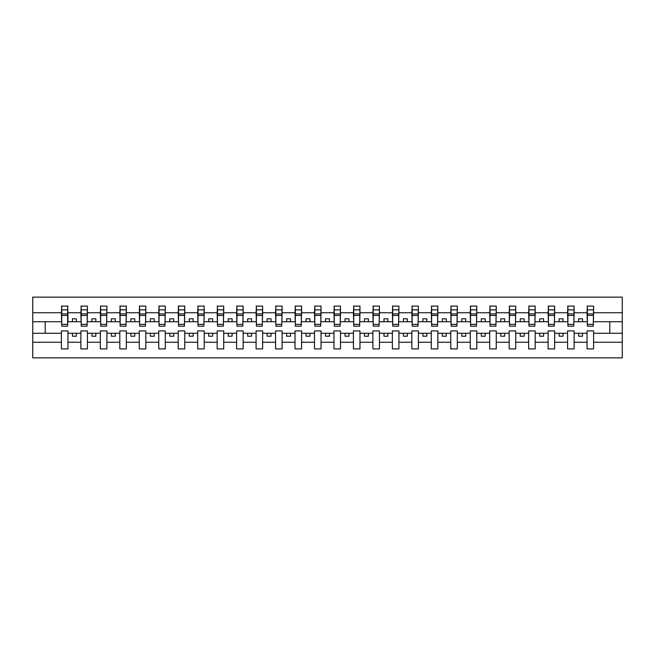 <?xml version="1.0" encoding="UTF-8"?>
<svg xmlns="http://www.w3.org/2000/svg" width="655" height="655" viewBox="0 0 655 655"><rect width="100%" height="100%" fill="white"/><g stroke="black" fill="none" stroke-linecap="round" stroke-linejoin="round"><path stroke-width="0.98" d="M587.052 342.254L574.124 342.254L574.124 330.922L567.582 330.922L567.582 342.254L554.654 342.254L554.654 330.922L548.112 330.922L548.112 342.254L535.184 342.254L535.184 330.922L528.65 330.922L528.65 342.254L515.722 342.254L515.722 330.922L509.181 330.922L509.181 342.254L496.253 342.254L496.253 330.922L489.711 330.922L489.711 342.254L476.783 342.254L476.783 330.922L470.241 330.922L470.241 342.254L457.313 342.254L457.313 330.922L450.771 330.922L450.771 342.254L437.843 342.254L437.843 330.922L431.301 330.922L431.301 342.254L418.381 342.254L418.381 330.922L411.839 330.922L411.839 342.254L398.911 342.254L398.911 330.922L392.37 330.922L392.37 342.254L379.441 342.254L379.441 330.922L372.9 330.922L372.9 342.254L359.972 342.254L359.972 330.922L353.43 330.922L353.43 342.254L340.502 342.254L340.502 330.922L333.96 330.922L333.96 342.254L321.04 342.254L321.04 330.922L314.498 330.922L314.498 342.254L301.57 342.254L301.57 330.922L295.028 330.922L295.028 342.254L282.1 342.254L282.1 330.922L275.558 330.922L275.558 342.254L262.63 342.254L262.63 330.922L256.089 330.922L256.089 342.254L243.161 342.254L243.161 330.922L236.619 330.922L236.619 342.254L223.699 342.254L223.699 330.922L217.157 330.922L217.157 342.254L204.229 342.254L204.229 330.922L197.687 330.922L197.687 342.254L184.759 342.254L184.759 330.922L178.217 330.922L178.217 342.254L165.289 342.254L165.289 330.922L158.747 330.922L158.747 342.254L145.819 342.254L145.819 330.922L139.278 330.922L139.278 342.254L126.349 342.254L126.349 330.922L119.816 330.922L119.816 342.254L106.888 342.254L106.888 330.922L100.346 330.922L100.346 342.254L87.418 342.254L87.418 330.922L80.876 330.922L80.876 342.254L67.948 342.254L67.948 330.922L61.406 330.922L61.406 342.254L32.75 342.254L32.75 357.867L622.25 357.867L622.25 342.254L593.594 342.254L593.594 348.918L587.052 348.918L587.052 333.264L578.643 333.264L578.643 336.22L582.532 336.22L582.532 333.264M593.594 342.254L593.594 330.922L587.052 330.922L587.052 333.264M567.582 342.254L567.582 348.918L574.124 348.918L574.124 342.254M548.112 342.254L548.112 348.918L554.654 348.918L554.654 342.254M528.65 342.254L528.65 348.918L535.184 348.918L535.184 342.254M509.181 342.254L509.181 348.918L515.722 348.918L515.722 342.254M489.711 342.254L489.711 348.918L496.253 348.918L496.253 342.254M470.241 342.254L470.241 348.918L476.783 348.918L476.783 342.254M450.771 342.254L450.771 348.918L457.313 348.918L457.313 342.254M431.301 342.254L431.301 348.918L437.843 348.918L437.843 342.254M411.839 342.254L411.839 348.918L418.381 348.918L418.381 342.254M392.37 342.254L392.37 348.918L398.911 348.918L398.911 342.254M372.9 342.254L372.9 348.918L379.441 348.918L379.441 342.254M353.43 342.254L353.43 348.918L359.972 348.918L359.972 342.254M333.96 342.254L333.96 348.918L340.502 348.918L340.502 342.254M314.498 342.254L314.498 348.918L321.04 348.918L321.04 342.254M295.028 342.254L295.028 348.918L301.57 348.918L301.57 342.254M275.558 342.254L275.558 348.918L282.1 348.918L282.1 342.254M256.089 342.254L256.089 348.918L262.63 348.918L262.63 342.254M236.619 342.254L236.619 348.918L243.161 348.918L243.161 342.254M217.157 342.254L217.157 348.918L223.699 348.918L223.699 342.254M197.687 342.254L197.687 348.918L204.229 348.918L204.229 342.254M178.217 342.254L178.217 348.918L184.759 348.918L184.759 342.254M158.747 342.254L158.747 348.918L165.289 348.918L165.289 342.254M139.278 342.254L139.278 348.918L145.819 348.918L145.819 342.254M119.816 342.254L119.816 348.918L126.349 348.918L126.349 342.254M100.346 342.254L100.346 348.918L106.888 348.918L106.888 342.254M80.876 342.254L80.876 348.918L87.418 348.918L87.418 342.254M587.363 324.364L593.283 324.364L593.283 326.174L587.363 326.174L587.363 306.081L587.052 312.746L574.124 312.746L573.813 324.078M587.363 324.078L587.052 312.746M567.893 324.364L573.813 324.364L573.813 326.174L567.893 326.174L567.893 306.081L567.582 312.746L554.654 312.746L554.343 324.078M567.893 324.078L567.582 312.746M548.423 324.364L554.343 324.364L554.343 326.174L548.423 326.174L548.423 306.081L548.112 312.746L535.184 312.746L534.873 324.078M548.423 324.078L548.112 312.746M528.962 324.364L534.873 324.364L534.873 326.174L528.962 326.174L528.962 306.081L528.65 312.746L515.722 312.746L515.411 324.078M528.962 324.078L528.65 312.746M509.492 324.364L515.411 324.364L515.411 326.174L509.492 326.174L509.492 306.081L509.181 312.746L496.253 312.746L495.941 324.078M509.492 324.078L509.181 312.746M490.022 324.364L495.941 324.364L495.941 326.174L490.022 326.174L490.022 306.081L489.711 312.746L476.783 312.746L476.472 324.078M490.022 324.078L489.711 312.746M470.552 324.364L476.472 324.364L476.472 326.174L470.552 326.174L470.552 306.081L470.241 312.746L457.313 312.746L457.002 324.078M470.552 324.078L470.241 312.746M451.082 324.364L457.002 324.364L457.002 326.174L451.082 326.174L451.082 306.081L450.771 312.746L437.843 312.746L437.532 324.078M451.082 324.078L450.771 312.746M431.62 324.364L437.532 324.364L437.532 326.174L431.62 326.174L431.62 306.081L431.301 312.746L418.381 312.746L418.07 324.078M431.62 324.078L431.301 312.746M412.151 324.364L418.07 324.364L418.07 326.174L412.151 326.174L412.151 306.081L411.839 312.746L398.911 312.746L398.6 324.078M412.151 324.078L411.839 312.746M392.681 324.364L398.6 324.364L398.6 326.174L392.681 326.174L392.681 306.081L392.37 312.746L379.441 312.746L379.13 324.078M392.681 324.078L392.37 312.746M373.211 324.364L379.13 324.364L379.13 326.174L373.211 326.174L373.211 306.081L372.9 312.746L359.972 312.746L359.66 324.078M373.211 324.078L372.9 312.746M353.741 324.364L359.66 324.364L359.66 326.174L353.741 326.174L353.741 306.081L353.43 312.746L340.502 312.746L340.191 324.078M353.741 324.078L353.43 312.746M334.271 324.364L340.191 324.364L340.191 326.174L334.271 326.174L334.271 306.081L333.96 312.746L321.04 312.746L320.729 324.078M334.271 324.078L333.96 312.746M314.809 324.364L320.729 324.364L320.729 326.174L314.809 326.174L314.809 306.081L314.498 312.746L301.57 312.746L301.259 324.078M314.809 324.078L314.498 312.746M295.339 324.364L301.259 324.364L301.259 326.174L295.339 326.174L295.339 306.081L295.028 312.746L282.1 312.746L281.789 324.078M295.339 324.078L295.028 312.746M275.87 324.364L281.789 324.364L281.789 326.174L275.87 326.174L275.87 306.081L275.558 312.746L262.63 312.746L262.319 324.078M275.87 324.078L275.558 312.746M256.4 324.364L262.319 324.364L262.319 326.174L256.4 326.174L256.4 306.081L256.089 312.746L243.161 312.746L242.849 324.078M256.4 324.078L256.089 312.746M236.93 324.364L242.849 324.364L242.849 326.174L236.93 326.174L236.93 306.081L236.619 312.746L223.699 312.746L223.38 324.078M236.93 324.078L236.619 312.746M217.468 324.364L223.38 324.364L223.38 326.174L217.468 326.174L217.468 306.081L217.157 312.746L204.229 312.746L203.918 324.078M217.468 324.078L217.157 312.746M197.998 324.364L203.918 324.364L203.918 326.174L197.998 326.174L197.998 306.081L197.687 312.746L184.759 312.746L184.448 324.078M197.998 324.078L197.687 312.746M178.528 324.364L184.448 324.364L184.448 326.174L178.528 326.174L178.528 306.081L178.217 312.746L165.289 312.746L164.978 324.078M178.528 324.078L178.217 312.746M159.059 324.364L164.978 324.364L164.978 326.174L159.059 326.174L159.059 306.081L158.747 312.746L145.819 312.746L145.508 324.078M159.059 324.078L158.747 312.746M139.589 324.364L145.508 324.364L145.508 326.174L139.589 326.174L139.589 306.081L139.278 312.746L126.349 312.746L126.038 324.078M139.589 324.078L139.278 312.746M120.127 324.364L126.038 324.364L126.038 326.174L120.127 326.174L120.127 306.081L119.816 312.746L106.888 312.746L106.577 324.078M120.127 324.078L119.816 312.746M100.657 324.364L106.577 324.364L106.577 326.174L100.657 326.174L100.657 306.081L100.346 312.746L87.418 312.746L87.107 324.078M100.657 324.078L100.346 312.746M81.187 324.364L87.107 324.364L87.107 326.174L81.187 326.174L81.187 306.081L80.876 312.746L67.948 312.746L67.637 306.081L67.637 326.174L61.717 326.174L61.717 315.432L67.637 315.432M81.187 324.078L80.876 312.746M61.406 342.254L61.406 348.918L67.948 348.918L67.948 342.254M61.717 315.432L61.717 306.081L61.406 312.746L32.75 312.746L32.75 297.133L622.25 297.133L622.25 312.746L593.594 312.746L593.283 324.078M61.717 324.078L61.406 312.746M587.052 306.081L593.594 306.081L593.594 312.746M567.582 306.081L574.124 306.081L574.124 312.746M548.112 306.081L554.654 306.081L554.654 312.746M528.65 306.081L535.184 306.081L535.184 312.746M509.181 306.081L515.722 306.081L515.722 312.746M489.711 306.081L496.253 306.081L496.253 312.746M470.241 306.081L476.783 306.081L476.783 312.746M450.771 306.081L457.313 306.081L457.313 312.746M431.301 306.081L437.843 306.081L437.843 312.746M411.839 306.081L418.381 306.081L418.381 312.746M392.37 306.081L398.911 306.081L398.911 312.746M372.9 306.081L379.441 306.081L379.441 312.746M353.43 306.081L359.972 306.081L359.972 312.746M333.96 306.081L340.502 306.081L340.502 312.746M314.498 306.081L321.04 306.081L321.04 312.746M295.028 306.081L301.57 306.081L301.57 312.746M275.558 306.081L282.1 306.081L282.1 312.746M256.089 306.081L262.63 306.081L262.63 312.746M236.619 306.081L243.161 306.081L243.161 312.746M217.157 306.081L223.699 306.081L223.699 312.746M197.687 306.081L204.229 306.081L204.229 312.746M178.217 306.081L184.759 306.081L184.759 312.746M158.747 306.081L165.289 306.081L165.289 312.746M139.278 306.081L145.819 306.081L145.819 312.746M119.816 306.081L126.349 306.081L126.349 312.746M100.346 306.081L106.888 306.081L106.888 312.746M80.876 306.081L87.418 306.081L87.418 312.746M61.406 306.081L67.948 306.081M578.643 333.264L574.124 333.264M587.052 321.736L582.532 321.736L582.532 318.78L578.643 318.78L578.643 321.736L574.124 321.736M578.643 321.736L582.532 321.736M563.063 336.22L563.063 333.264L559.173 333.264L559.173 336.22L563.063 336.22M559.173 333.264L554.654 333.264M567.582 333.264L563.063 333.264M567.582 321.736L563.063 321.736L563.063 318.78L559.173 318.78L559.173 321.736L554.654 321.736M559.173 321.736L563.063 321.736M543.601 336.22L543.601 333.264L539.704 333.264L539.704 336.22L543.601 336.22M539.704 333.264L535.184 333.264M548.112 333.264L543.601 333.264M548.112 321.736L543.601 321.736L543.601 318.78L539.704 318.78L539.704 321.736L535.184 321.736M539.704 321.736L543.601 321.736M524.131 336.22L524.131 333.264L520.234 333.264L520.234 336.22L524.131 336.22M520.234 333.264L515.722 333.264M528.65 333.264L524.131 333.264M528.65 321.736L524.131 321.736L524.131 318.78L520.234 318.78L520.234 321.736L515.722 321.736M520.234 321.736L524.131 321.736M504.661 336.22L504.661 333.264L500.764 333.264L500.764 336.22L504.661 336.22M500.764 333.264L496.253 333.264M509.181 333.264L504.661 333.264M509.181 321.736L504.661 321.736L504.661 318.78L500.764 318.78L500.764 321.736L496.253 321.736M500.764 321.736L504.661 321.736M485.191 336.22L485.191 333.264L481.302 333.264L481.302 336.22L485.191 336.22M481.302 333.264L476.783 333.264M489.711 333.264L485.191 333.264M489.711 321.736L485.191 321.736L485.191 318.78L481.302 318.78L481.302 321.736L476.783 321.736M481.302 321.736L485.191 321.736M465.721 336.22L465.721 333.264L461.832 333.264L461.832 336.22L465.721 336.22M461.832 333.264L457.313 333.264M470.241 333.264L465.721 333.264M470.241 321.736L465.721 321.736L465.721 318.78L461.832 318.78L461.832 321.736L457.313 321.736M461.832 321.736L465.721 321.736M446.26 336.22L446.26 333.264L442.362 333.264L442.362 336.22L446.26 336.22M442.362 333.264L437.843 333.264M450.771 333.264L446.26 333.264M450.771 321.736L446.26 321.736L446.26 318.78L442.362 318.78L442.362 321.736L437.843 321.736M442.362 321.736L446.26 321.736M426.79 336.22L426.79 333.264L422.893 333.264L422.893 336.22L426.79 336.22M422.893 333.264L418.381 333.264M431.301 333.264L426.79 333.264M431.301 321.736L426.79 321.736L426.79 318.78L422.893 318.78L422.893 321.736L418.381 321.736M422.893 321.736L426.79 321.736M407.32 336.22L407.32 333.264L403.423 333.264L403.423 336.22L407.32 336.22M403.423 333.264L398.911 333.264M411.839 333.264L407.32 333.264M411.839 321.736L407.32 321.736L407.32 318.78L403.423 318.78L403.423 321.736L398.911 321.736M403.423 321.736L407.32 321.736M387.85 336.22L387.85 333.264L383.961 333.264L383.961 336.22L387.85 336.22M383.961 333.264L379.441 333.264M392.37 333.264L387.85 333.264M392.37 321.736L387.85 321.736L387.85 318.78L383.961 318.78L383.961 321.736L379.441 321.736M383.961 321.736L387.85 321.736M368.38 336.22L368.38 333.264L364.491 333.264L364.491 336.22L368.38 336.22M364.491 333.264L359.972 333.264M372.9 333.264L368.38 333.264M372.9 321.736L368.38 321.736L368.38 318.78L364.491 318.78L364.491 321.736L359.972 321.736M364.491 321.736L368.38 321.736M348.918 336.22L348.918 333.264L345.021 333.264L345.021 336.22L348.918 336.22M345.021 333.264L340.502 333.264M353.43 333.264L348.918 333.264M353.43 321.736L348.918 321.736L348.918 318.78L345.021 318.78L345.021 321.736L340.502 321.736M345.021 321.736L348.918 321.736M329.449 336.22L329.449 333.264L325.551 333.264L325.551 336.22L329.449 336.22M325.551 333.264L321.04 333.264M333.96 333.264L329.449 333.264M333.96 321.736L329.449 321.736L329.449 318.78L325.551 318.78L325.551 321.736L321.04 321.736M325.551 321.736L329.449 321.736M309.979 336.22L309.979 333.264L306.081 333.264L306.081 336.22L309.979 336.22M306.081 333.264L301.57 333.264M314.498 333.264L309.979 333.264M314.498 321.736L309.979 321.736L309.979 318.78L306.081 318.78L306.081 321.736L301.57 321.736M306.081 321.736L309.979 321.736M290.509 336.22L290.509 333.264L286.62 333.264L286.62 336.22L290.509 336.22M286.62 333.264L282.1 333.264M295.028 333.264L290.509 333.264M295.028 321.736L290.509 321.736L290.509 318.78L286.62 318.78L286.62 321.736L282.1 321.736M286.62 321.736L290.509 321.736M271.039 336.22L271.039 333.264L267.15 333.264L267.15 336.22L271.039 336.22M267.15 333.264L262.63 333.264M275.558 333.264L271.039 333.264M275.558 321.736L271.039 321.736L271.039 318.78L267.15 318.78L267.15 321.736L262.63 321.736M267.15 321.736L271.039 321.736M251.577 336.22L251.577 333.264L247.68 333.264L247.68 336.22L251.577 336.22M247.68 333.264L243.161 333.264M256.089 333.264L251.577 333.264M256.089 321.736L251.577 321.736L251.577 318.78L247.68 318.78L247.68 321.736L243.161 321.736M247.68 321.736L251.577 321.736M232.107 336.22L232.107 333.264L228.21 333.264L228.21 336.22L232.107 336.22M228.21 333.264L223.699 333.264M236.619 333.264L232.107 333.264M236.619 321.736L232.107 321.736L232.107 318.78L228.21 318.78L228.21 321.736L223.699 321.736M228.21 321.736L232.107 321.736M212.638 336.22L212.638 333.264L208.74 333.264L208.74 336.22L212.638 336.22M208.74 333.264L204.229 333.264M217.157 333.264L212.638 333.264M217.157 321.736L212.638 321.736L212.638 318.78L208.74 318.78L208.74 321.736L204.229 321.736M208.74 321.736L212.638 321.736M193.168 336.22L193.168 333.264L189.279 333.264L189.279 336.22L193.168 336.22M189.279 333.264L184.759 333.264M197.687 333.264L193.168 333.264M197.687 321.736L193.168 321.736L193.168 318.78L189.279 318.78L189.279 321.736L184.759 321.736M189.279 321.736L193.168 321.736M173.698 336.22L173.698 333.264L169.809 333.264L169.809 336.22L173.698 336.22M169.809 333.264L165.289 333.264M178.217 333.264L173.698 333.264M178.217 321.736L173.698 321.736L173.698 318.78L169.809 318.78L169.809 321.736L165.289 321.736M169.809 321.736L173.698 321.736M154.236 336.22L154.236 333.264L150.339 333.264L150.339 336.22L154.236 336.22M150.339 333.264L145.819 333.264M158.747 333.264L154.236 333.264M158.747 321.736L154.236 321.736L154.236 318.78L150.339 318.78L150.339 321.736L145.819 321.736M150.339 321.736L154.236 321.736M134.766 336.22L134.766 333.264L130.869 333.264L130.869 336.22L134.766 336.22M130.869 333.264L126.349 333.264M139.278 333.264L134.766 333.264M139.278 321.736L134.766 321.736L134.766 318.78L130.869 318.78L130.869 321.736L126.349 321.736M130.869 321.736L134.766 321.736M115.296 336.22L115.296 333.264L111.399 333.264L111.399 336.22L115.296 336.22M111.399 333.264L106.888 333.264M119.816 333.264L115.296 333.264M119.816 321.736L115.296 321.736L115.296 318.78L111.399 318.78L111.399 321.736L106.888 321.736M111.399 321.736L115.296 321.736M95.826 336.22L95.826 333.264L91.937 333.264L91.937 336.22L95.826 336.22M91.937 333.264L87.418 333.264M100.346 333.264L95.826 333.264M100.346 321.736L95.826 321.736L95.826 318.78L91.937 318.78L91.937 321.736L87.418 321.736M91.937 321.736L95.826 321.736M76.357 336.22L76.357 333.264L72.468 333.264L72.468 336.22L76.357 336.22M72.468 333.264L67.948 333.264M80.876 333.264L76.357 333.264M80.876 321.736L76.357 321.736L76.357 318.78L72.468 318.78L72.468 321.736L67.948 321.736L67.948 312.746M72.468 321.736L76.357 321.736M67.948 321.736L67.637 324.078M61.406 333.264L32.75 333.264L32.75 312.746M32.75 342.254L32.75 333.264M61.406 321.736L32.75 321.736M622.25 342.254L622.25 312.746M45.211 333.264L45.211 321.736M622.25 321.736L609.789 321.736L609.789 333.264L593.594 333.264M622.25 333.264L609.789 333.264M609.789 321.736L593.594 321.736M61.717 313.917L67.637 313.917M87.418 306.081L87.107 324.364M81.187 315.432L87.107 315.432M81.187 313.917L87.107 313.917M106.888 306.081L106.577 324.364M100.657 315.432L106.577 315.432M100.657 313.917L106.577 313.917M126.349 306.081L126.038 324.364M120.127 315.432L126.038 315.432M120.127 313.917L126.038 313.917M145.819 306.081L145.508 324.364M139.589 315.432L145.508 315.432M139.589 313.917L145.508 313.917M165.289 306.081L164.978 324.364M159.059 315.432L164.978 315.432M159.059 313.917L164.978 313.917M184.759 306.081L184.448 324.364M178.528 315.432L184.448 315.432M178.528 313.917L184.448 313.917M204.229 306.081L203.918 324.364M197.998 315.432L203.918 315.432M197.998 313.917L203.918 313.917M223.699 306.081L223.38 324.364M217.468 315.432L223.38 315.432M217.468 313.917L223.38 313.917M243.161 306.081L242.849 324.364M236.93 315.432L242.849 315.432M236.93 313.917L242.849 313.917M262.63 306.081L262.319 324.364M256.4 315.432L262.319 315.432M256.4 313.917L262.319 313.917M282.1 306.081L281.789 324.364M275.87 315.432L281.789 315.432M275.87 313.917L281.789 313.917M301.57 306.081L301.259 324.364M295.339 315.432L301.259 315.432M295.339 313.917L301.259 313.917M321.04 306.081L320.729 324.364M314.809 315.432L320.729 315.432M314.809 313.917L320.729 313.917M340.502 306.081L340.191 324.364M334.271 315.432L340.191 315.432M334.271 313.917L340.191 313.917M359.972 306.081L359.66 324.364M353.741 315.432L359.66 315.432M353.741 313.917L359.66 313.917M379.441 306.081L379.13 324.364M373.211 315.432L379.13 315.432M373.211 313.917L379.13 313.917M398.911 306.081L398.6 324.364M392.681 315.432L398.6 315.432M392.681 313.917L398.6 313.917M418.381 306.081L418.07 324.364M412.151 315.432L418.07 315.432M412.151 313.917L418.07 313.917M437.843 306.081L437.532 324.364M431.62 315.432L437.532 315.432M431.62 313.917L437.532 313.917M457.313 306.081L457.002 324.364M451.082 315.432L457.002 315.432M451.082 313.917L457.002 313.917M476.783 306.081L476.472 324.364M470.552 315.432L476.472 315.432M470.552 313.917L476.472 313.917M496.253 306.081L495.941 324.364M490.022 315.432L495.941 315.432M490.022 313.917L495.941 313.917M515.722 306.081L515.411 324.364M509.492 315.432L515.411 315.432M509.492 313.917L515.411 313.917M535.184 306.081L534.873 324.364M528.962 315.432L534.873 315.432M528.962 313.917L534.873 313.917M554.654 306.081L554.343 324.364M548.423 315.432L554.343 315.432M548.423 313.917L554.343 313.917M574.124 306.081L573.813 324.364M567.893 315.432L573.813 315.432M567.893 313.917L573.813 313.917M593.594 306.081L593.283 324.364M587.363 315.432L593.283 315.432M587.363 313.917L593.283 313.917M61.717 324.364L67.637 324.364M61.717 309.831L67.637 309.831M81.187 309.831L87.107 309.831M100.657 309.831L106.577 309.831M120.127 309.831L126.038 309.831M139.589 309.831L145.508 309.831M159.059 309.831L164.978 309.831M178.528 309.831L184.448 309.831M197.998 309.831L203.918 309.831M217.468 309.831L223.38 309.831M236.93 309.831L242.849 309.831M256.4 309.831L262.319 309.831M275.87 309.831L281.789 309.831M295.339 309.831L301.259 309.831M314.809 309.831L320.729 309.831M334.271 309.831L340.191 309.831M353.741 309.831L359.66 309.831M373.211 309.831L379.13 309.831M392.681 309.831L398.6 309.831M412.151 309.831L418.07 309.831M431.62 309.831L437.532 309.831M451.082 309.831L457.002 309.831M470.552 309.831L476.472 309.831M490.022 309.831L495.941 309.831M509.492 309.831L515.411 309.831M528.962 309.831L534.873 309.831M548.423 309.831L554.343 309.831M567.893 309.831L573.813 309.831M587.363 309.831L593.283 309.831"/></g></svg>
